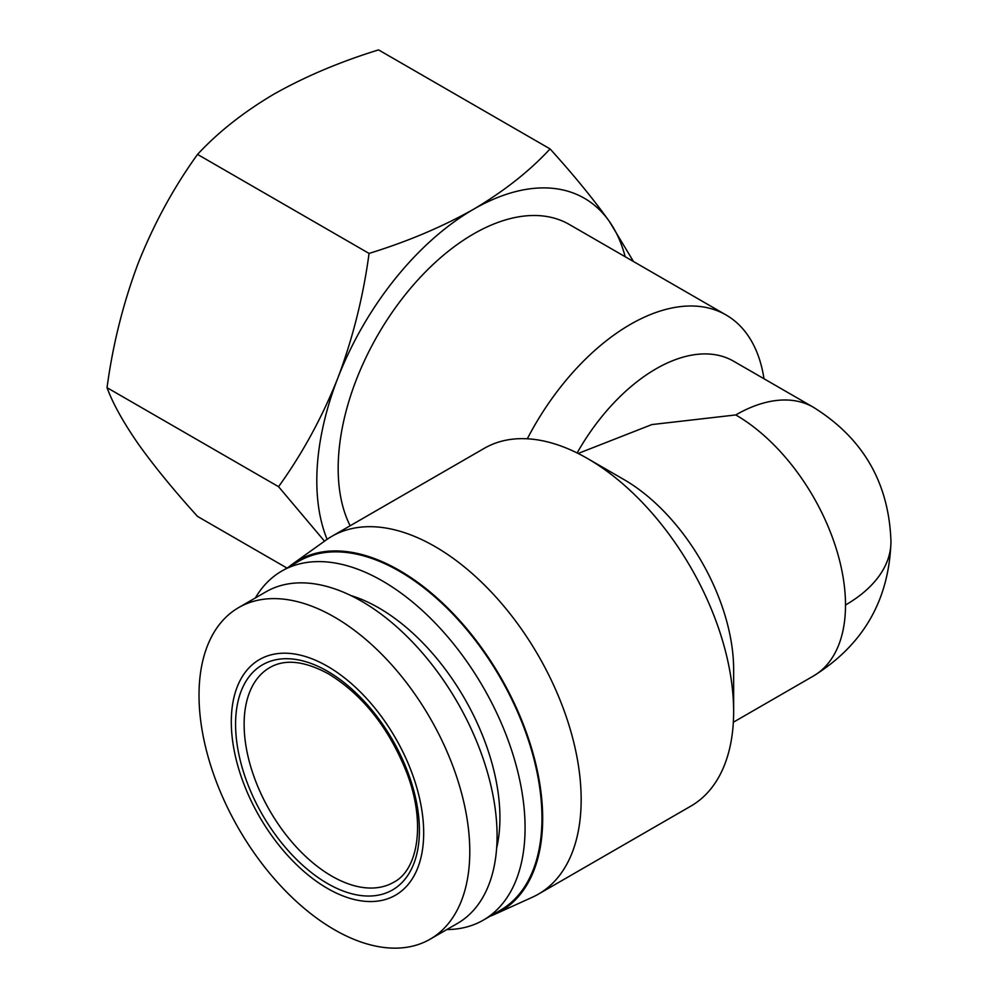 <?xml version="1.0" encoding="UTF-8"?>
<svg xmlns="http://www.w3.org/2000/svg" width="998" height="998" viewBox="0 0 998 998"><rect width="100%" height="100%" fill="white"/><g stroke="black" fill="none" stroke-linecap="round" stroke-linejoin="round"><path stroke-width="1.5" d="M423.688 832.918A136.04 78.543 -120 0 0 327.494 666.302A136.04 78.543 -120 0 0 231.299 721.841A136.04 78.543 -120 0 0 327.494 888.445A136.04 78.543 -120 0 0 423.688 832.918M469.784 851.544A191.454 110.541 -120 0 0 386.214 658.867A191.454 110.541 -120 0 0 238.672 607.582A191.454 110.541 -120 0 0 199.014 695.219A191.454 110.541 -120 0 0 282.596 887.896A191.454 110.541 -120 0 0 430.126 939.193A191.454 110.541 -120 0 0 469.784 851.544M430.126 939.193L457.421 923.437A191.454 110.541 -120 0 0 497.079 835.788A191.454 110.541 -120 0 0 413.496 643.111A191.454 110.541 -120 0 0 265.967 591.814L238.672 607.582M496.63 848.188A171.307 98.902 -120 0 0 499.923 817.686A171.307 98.902 -120 0 0 350.735 595.494M446.83 929.562A201.534 116.354 -120 0 0 483.331 920.119A201.534 116.354 -120 0 0 525.073 827.853A201.534 116.354 -120 0 0 437.099 625.035A201.534 116.354 -120 0 0 281.798 571.043A201.534 116.354 -120 0 0 255.363 597.939M483.331 920.119L500.223 910.363A201.534 116.354 -120 0 0 541.964 818.098A201.534 116.354 -120 0 0 453.99 615.279A201.534 116.354 -120 0 0 298.689 561.288L281.798 571.043M327.094 539.332A221.693 127.993 -60 0 1 316.803 480.774A221.693 127.993 -60 0 1 337.798 378.142C352.843 338.185 363.26 296.618 369.06 253.43C407.521 241.566 442.351 226.845 473.563 209.256C504.015 191.242 529.526 171.132 550.06 148.914C573.775 175.074 593.523 199.238 609.316 221.381L633.481 261.513M324.512 541.166L278.554 486.687L107.035 387.673C112.836 344.472 123.253 302.905 138.298 262.948C154.079 223.44 173.839 187.25 197.542 154.403C218.088 132.198 243.587 112.088 274.051 94.074C305.251 76.484 340.093 61.764 378.554 49.9L550.06 148.914M490.13 916.189A202.544 116.941 -120 0 0 494.833 914.268A202.544 116.941 -120 0 0 542.675 818.51A202.544 116.941 -120 0 0 450.497 610.776A202.544 116.941 -120 0 0 292.614 564.007A202.544 116.941 -120 0 0 288.597 567.114M494.833 914.268L532.358 897.239A206.574 119.261 -120 0 0 538.371 894.158A206.574 119.261 -120 0 0 581.16 799.585A206.574 119.261 -120 0 0 490.979 591.702A206.574 119.261 -120 0 0 331.798 536.363A206.574 119.261 -120 0 0 326.121 540.018L292.614 564.007M527.318 438.783A191.454 110.541 -60 0 1 726.045 314.956A191.454 110.541 -60 0 1 763.981 378.753M350.136 525.771A191.454 110.541 -60 0 1 338.172 468.424A191.454 110.541 -60 0 1 421.755 275.747A191.454 110.541 -60 0 1 569.284 224.463L726.045 314.956M587.572 458.556L623.912 479.539A155.189 89.595 -120 0 1 733.642 669.596L733.642 711.549A206.574 119.261 -120 0 0 587.572 458.556A206.574 119.261 -120 0 0 484.279 448.327L331.798 536.363M538.371 894.158L690.853 806.122A206.574 119.261 -120 0 0 733.642 711.549M286.975 568.049L197.542 516.428C173.839 490.268 154.079 466.116 138.298 443.96C123.253 422.241 112.836 403.479 107.035 387.673M197.542 154.403L369.06 253.43M278.554 486.687C302.257 453.841 322.017 417.663 337.798 378.142A221.693 127.993 -60 0 1 473.563 209.256A221.693 127.993 -60 0 1 609.316 221.381A221.693 127.993 -60 0 1 625.172 256.723M577.131 452.955A155.189 89.595 -60 0 1 733.567 361.189L813.37 407.259A155.189 89.595 -60 0 0 735.775 414.943L651.906 424.562L578.154 453.466M845.506 605.013A155.189 89.595 0 0 0 890.965 541.652C889.043 600.222 863.183 645.02 813.37 676.045A155.189 89.595 -120 0 0 845.506 605.013A155.189 89.595 -120 0 0 735.775 414.943M331.76 876.107A123.939 71.557 60 0 1 244.123 724.311A123.939 71.557 60 0 1 269.797 667.562C284.991 658.755 304.639 660.901 328.741 674.012C363.023 695.157 389.045 728.103 406.822 772.851C426.096 822.988 418.025 869.994 393.736 882.244A123.939 71.557 60 0 1 331.76 876.107M327.494 671.242A129.99 75.05 60 0 1 419.409 830.448A129.99 75.05 60 0 1 327.494 883.517A129.99 75.05 60 0 1 235.578 724.311A129.99 75.05 60 0 1 327.494 671.242M890.965 541.652C889.031 483.032 863.17 438.234 813.37 407.259M813.37 676.045L733.33 722.253"/></g></svg>
